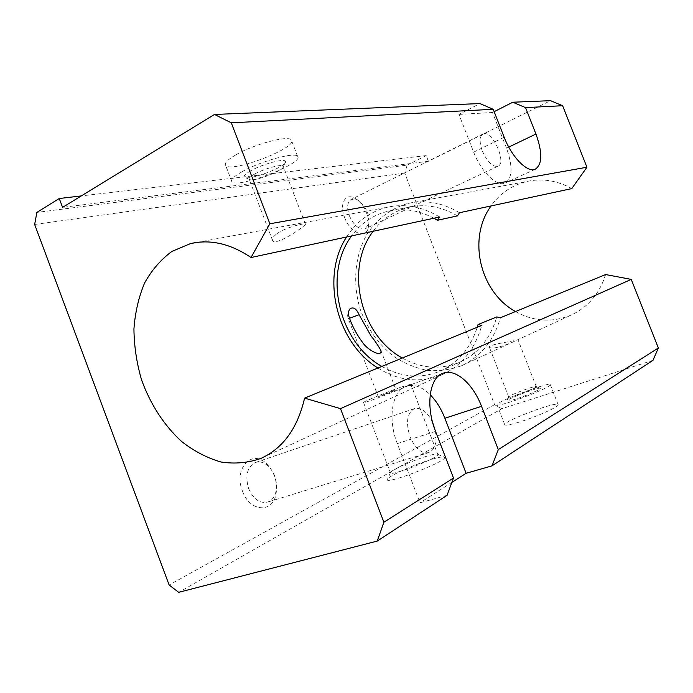 <?xml version="1.0" encoding="UTF-8"?>
<svg xmlns="http://www.w3.org/2000/svg" width="693" height="693" viewBox="0 0 693 693"><rect width="100%" height="100%" fill="white"/><g stroke="black" fill="none" stroke-linecap="round" stroke-linejoin="round"><path stroke-width="0.52" stroke-dasharray="3.46 2.6" d="M431.306 459.459C414.691 464.362 389.232 475.719 387.612 479.054C381.86 486.477 449.203 460.628 444.412 457.25C443.355 456.427 438.99 457.163 431.306 459.459M447.037 495.33L420.01 502.789L397.297 443.589C387.378 418.676 392.16 390.861 405.985 386.399C413.756 383.818 421.829 386.599 430.197 394.733M652.997 360.317L501.793 408.74L178.69 592.324M451.879 482.389L420.01 502.789M519.022 422.158C509.901 424.904 505.136 425.736 504.729 424.644C503.413 421.032 558.428 400.467 558.151 404.703C559.398 406.548 536.079 416.995 519.022 422.158M501.793 408.74L494.568 404.643L404.712 173.042L407.215 165.107L36.876 212.404M404.712 173.042L34.65 224.471M392.203 391.051L378.257 396.76C377.313 397.652 396.049 390.436 396.024 389.925L392.203 391.051M457.423 215.895C441.294 206.471 425.026 203.612 408.627 207.311C394.118 210.949 382.293 218.945 373.137 231.28M402.304 358.012C421.344 368.598 440.462 370.01 459.658 362.266C477.901 353.924 490.272 338.816 496.768 316.926M433.948 218.208C418.477 210.092 403.066 207.787 387.708 211.296C372.947 215.021 360.932 223.215 351.68 235.889M381.869 366.406C401.282 377.39 420.764 378.941 440.306 371.076C458.047 363.011 470.356 348.406 477.243 327.252M242.091 171.708C233.827 176.438 230.422 179.773 231.878 181.731C237.179 189.059 304.496 163.115 297.618 156.393C295.547 151.62 260.499 161.131 242.091 171.708M235.689 154.937C227.469 159.771 224.125 163.253 225.649 165.384C231.202 173.397 298.484 147.47 291.355 140.073C289.128 134.901 253.984 144.109 235.689 154.937M400.441 387.326C386.278 392.325 363.764 401.542 363.513 402.46C360.741 404.92 411.062 385.542 410.758 384.26L400.441 387.326M439.613 216.996C422.28 206.601 404.825 203.352 387.248 207.25C370.053 211.573 356.505 221.483 346.587 236.989M377.919 368.026C399.116 381.167 420.59 383.359 442.342 374.601C461.841 365.592 474.974 349.185 481.748 325.407M277.313 233.42C286.391 227.044 304.703 222.99 305.37 224.038C307.779 224.419 276.135 246.569 272.67 240.662C271.665 238.929 273.207 236.521 277.313 233.42M254.626 174.064C250.303 176.498 248.492 178.222 249.211 179.236L249.749 179.565C254.452 181.852 284 170.461 283.333 166.623L283.177 166.147C281.982 163.773 264.111 168.685 254.626 174.064M516.068 395.391C511.365 396.898 508.913 397.427 508.714 396.994L508.749 396.898C509.156 395.175 535.646 385.213 536.235 386.564L536.269 386.633C536.754 387.396 524.774 392.593 516.068 395.391M497.418 347.418C492.463 348.284 489.76 348.172 489.319 347.089C488.296 344.369 519.196 340.324 517.94 339.631L515.549 340.774C510.802 343.217 504.755 345.435 497.418 347.418M250.779 170.755C244.75 174.212 242.81 176.455 244.958 177.469C250.762 180.267 286.287 166.571 285.559 161.824C286.633 157.701 263.219 163.626 250.779 170.755M494.144 111.677L492.515 112.509L506.505 148.172C513.011 166.589 512.508 178.231 504.98 183.125C496.872 186.989 481.089 171.751 473.657 152.122L458.922 114.423L479.928 103.569M407.215 165.107L426.204 155.596L428.413 161.278L550.519 100.676M428.413 161.278L62.578 207.38M458.922 114.423L492.515 112.509M571.76 188.6C557.163 180.501 542.247 178.118 526.992 181.445C512.049 185.109 500.069 193.269 491.06 205.942M515.523 311.538C533.723 321.621 552.243 322.808 571.093 315.107C587.976 307.285 599.497 293.763 605.639 274.549M494.568 404.643L169.135 585.013M432.614 422.392C427.269 411.685 421.171 407.112 414.319 408.671C407.034 413.115 405.613 422.496 410.048 436.798C415.436 448.865 421.803 454.106 429.149 452.52C435.143 449.333 437.196 442.082 435.308 430.786M426.204 155.596L81.306 195.928M459.511 212.716C442.567 202.677 425.459 199.567 408.186 203.387C391.034 208.117 376.585 219.179 366.701 234.693C354.66 256.28 352.442 283.939 360.282 309.416C367.29 328.577 378.413 344.23 393.641 356.358C404.149 363.279 415.298 367.948 427.087 370.357C438.972 371.335 450.493 369.776 461.642 365.687C480.786 356.826 493.719 340.843 500.415 317.74M426.931 456.185C413.097 460.317 391.814 469.767 390.54 472.418L390.419 472.713C388.452 477.304 438.929 457.926 437.811 454.521L437.742 454.296C436.919 453.629 433.316 454.261 426.931 456.185M482.354 151.083C487.283 161.893 492.411 166.961 497.747 166.303C507.406 163.314 492.16 129.556 483.108 133.931C479.426 136.218 479.175 141.935 482.354 151.083M349.333 215.714C353.924 225.58 359.217 229.955 365.211 228.829L368.849 223.804C369.577 214.12 365.93 206.237 357.926 200.147L351.542 199.246C347.271 201.784 346.535 207.276 349.333 215.714M344.586 217.411C350.268 233.272 366.415 239.518 368.433 227.2C370.651 218.321 363.565 202.945 355.145 198.432C345.547 192.394 338.955 203.629 344.586 217.411M248.64 488.626C253.517 499.384 259.962 503.837 267.957 501.983C272.228 500.251 274.956 496.483 276.152 490.679C277.417 480.985 274.757 472.756 268.191 465.999C263.92 462.24 259.615 461.088 255.275 462.534C247.141 467.056 244.932 475.753 248.64 488.626M242.481 491.103C249.844 512.396 273.345 513.322 276.1 493.52C277.633 481.748 274.402 471.76 266.433 463.556C251.862 448.726 233.324 468.711 242.481 491.103M515.843 399.064C509.771 400.987 506.817 401.585 506.99 400.831C507.527 398.674 539.431 386.685 540.237 388.34C541.761 388.981 526.81 395.573 515.843 399.064M511.096 401.749C502.027 404.625 497.331 405.622 496.994 404.729C495.945 401.784 550.874 381.124 550.337 384.693C551.437 386.157 528.049 396.37 511.096 401.749M349.497 318.26L348.258 318.572L349.367 317.931M473.657 152.122L504.175 137.24M506.505 148.172L508.757 147.089M397.297 443.589L435.542 431.375M349.766 309.139C347.583 312.015 347.08 315.159 348.258 318.572L378.257 396.76M380.977 350.771L396.024 389.925M440.306 371.076L459.658 362.266M387.708 211.296L408.627 207.311M297.618 156.393L291.355 140.073M231.878 181.731L225.649 165.384M263.045 457.449L442.342 374.601M196.786 242.429L387.248 207.25M305.37 224.038L283.177 166.147M272.67 240.662L249.211 179.236M536.269 386.633L517.94 339.631M508.714 396.994L489.319 347.089M283.333 166.623L285.559 161.824M249.749 179.565L244.958 177.469M461.642 365.687L515.549 340.774M516.969 340.116L571.093 315.107M408.186 203.387L526.992 181.445M390.54 472.418L387.612 479.054M437.742 454.296L444.412 457.25M363.513 402.46L390.419 472.713M410.758 384.26L437.811 454.521M483.108 133.931L351.542 199.246M497.747 166.303L365.211 228.829M357.926 200.147L355.145 198.432M368.849 223.804L368.433 227.2M414.319 408.671L255.275 462.534M429.149 452.52L267.957 501.983M268.191 465.999L266.433 463.556M276.152 490.679L276.1 493.52M535.187 169.257L504.98 183.125M442.922 373.284L405.985 386.399M508.749 396.898L506.99 400.831M536.235 386.564L540.237 388.34M558.151 404.703L550.337 384.693M504.729 424.644L496.994 404.729"/><path stroke-width="1.04" d="M586.928 167.23L571.76 188.6L459.511 212.716L457.423 215.895L437.491 220.261L439.613 216.996L251.022 257.519C230.518 243.702 210.36 239.05 190.54 243.581L171.959 251.394C160.88 259.494 151.75 270.053 144.568 283.056C138.678 297.132 135.135 312.43 133.94 328.967C134.113 345.824 136.599 362.604 141.381 379.305C150.078 403.837 164.12 425.58 181.861 441.692C194.248 451.299 207.311 458.073 221.041 462.006C234.858 464.119 248.189 462.907 261.027 458.376C283.099 448.232 297.609 428.153 304.574 398.129L340.488 408.636L631.245 279.392L658.35 348.007L652.997 360.317L491.995 465.861L498.302 449.601L481.531 406.315C473.059 383.792 455.388 368.139 442.922 373.284C429.495 377.59 425.346 405.838 435.542 431.375L453.517 478.023L447.037 495.33L377.243 541.086L178.69 592.324L169.135 585.013L34.65 224.471L36.876 212.404L59.26 198.51L62.578 207.38L214.475 114.458L231.297 122.826L269.863 223.778L586.928 167.23L562.621 105.708L525.545 107.623L512.803 102.226L494.144 111.677M430.197 394.733C436.252 400.883 441.155 408.723 444.88 418.251L466.112 473.276L491.995 465.861M466.112 473.276L451.879 482.389M350.147 308.697C353.473 306.713 356.462 308.731 359.113 314.752L371.041 335.975C375.32 341.32 378.629 346.257 380.977 350.771C381.748 358.038 366.744 349.203 362.673 342.55C357.042 335.1 352.607 326.888 349.367 317.931C348.051 313.929 348.31 310.845 350.147 308.697L349.766 309.139M373.137 231.28C344.508 268.399 360.143 335.213 402.304 358.012M631.245 279.392L605.639 274.549L500.415 317.74L496.768 316.926L478.014 324.549L481.748 325.407L304.574 398.129M437.491 220.261L433.948 218.208M351.68 235.889C322.721 274.03 338.894 342.732 381.869 366.406M477.243 327.252L478.014 324.549M346.587 236.989C320.417 276.689 336.426 342.654 377.919 368.026M562.621 105.708L550.519 100.676L512.803 102.226M231.297 122.826L493.208 109.295L479.928 103.569L214.475 114.458M491.06 205.942C467.247 238.418 479.842 292.056 515.523 311.538M453.517 478.023L383.887 522.219L377.243 541.086M658.35 348.007L498.302 449.601M508.757 147.089L535.94 134.035L525.545 107.623M535.94 134.035C542.628 152.746 542.376 164.492 535.187 169.257C527.408 172.973 511.78 157.224 504.175 137.24L493.208 109.295M340.488 408.636L383.887 522.219M435.308 430.786L432.614 422.392M81.306 195.928L59.26 198.51M251.022 257.519L269.863 223.778M359.113 314.752L349.497 318.26M444.88 418.251L481.531 406.315M261.027 458.376L263.045 457.449M190.54 243.581L196.786 242.429"/></g></svg>
